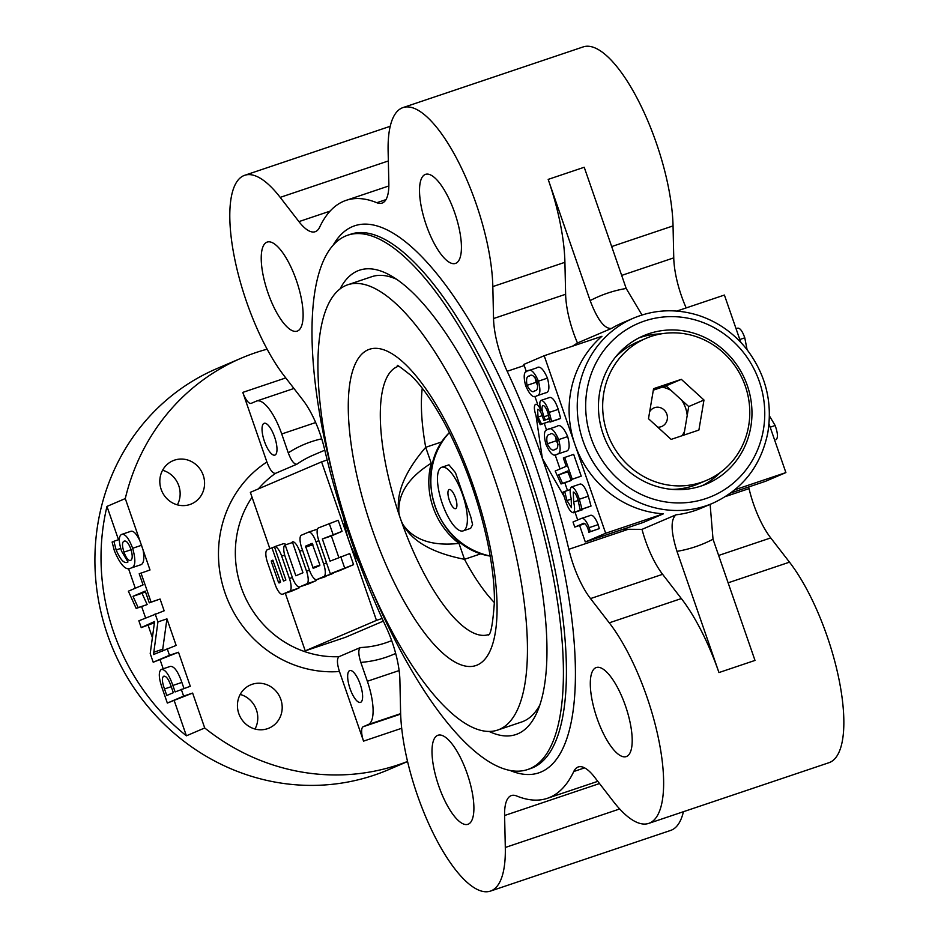 <?xml version="1.0" encoding="UTF-8"?>
<svg xmlns="http://www.w3.org/2000/svg" width="938" height="938" viewBox="0 0 938 938"><rect width="100%" height="100%" fill="white"/><g stroke="black" fill="none" stroke-linecap="round" stroke-linejoin="round"><path stroke-width="1.41" d="M494.42 602.618A137.593 45.247 71.4 0 1 464.498 559.306L458.999 543.407A73.832 69.705 -113.2 0 1 431.222 463.208L425.711 447.309L442.091 441.798M431.222 463.208C408.663 477.36 397.876 493.787 398.873 512.511C395.801 493.482 404.759 471.744 425.711 447.309A137.593 45.247 71.4 0 1 422.252 388.238M398.873 512.511L399.635 516.158A104.376 98.537 -113.2 0 0 401.452 521.422L403.117 524.764C412.474 541.601 432.934 553.115 464.498 559.306L481.217 553.678M499.532 729.342A234.922 77.256 71.4 0 1 497.644 730.069A234.922 77.256 71.4 0 1 349.464 532.081A234.922 77.256 71.4 0 1 347.728 284.789A234.922 77.256 71.4 0 1 494.912 479.869A234.922 77.256 71.4 0 1 499.532 729.342M497.644 730.069L521.669 721.979A234.922 77.256 -108.6 0 0 523.556 721.252A234.922 77.256 -108.6 0 0 539.889 704.872M396.61 279.301A234.922 77.256 -108.6 0 0 371.765 276.698L347.728 284.789M400.139 517.729L400.889 519.863M403.117 524.764C413.904 540.077 432.535 546.291 458.999 543.407M607.144 432.629A77.186 72.871 -113.2 0 1 645.872 338.395A77.186 72.871 -113.2 0 1 743.224 380.711A77.186 72.871 -113.2 0 1 706.595 480.338A77.186 72.871 -113.2 0 1 607.144 432.629M648.486 418.711L671.139 439.394L698.892 430.061L703.981 400.022L681.328 379.339L653.575 388.672L648.486 418.711M615.398 357.214A77.186 72.871 -113.2 0 1 637.734 341.878L645.872 338.395M706.595 480.338L698.447 483.82A77.186 72.871 -113.2 0 1 671.925 489.378M683.872 435.115L688.715 406.553L666.062 385.858L653.329 390.149M666.062 385.858L681.328 379.339M688.715 406.553L703.981 400.022M687.202 415.499A30.872 29.148 66.8 0 0 685.549 407.901A30.872 29.148 66.8 0 0 681.551 400.01M670.987 390.372A30.872 29.148 66.8 0 0 662.275 387.136M682.067 435.724A30.872 29.148 66.8 0 0 684.494 431.48M657.773 427.189A10.095 9.532 66.8 0 0 658.839 407.291A10.095 9.532 66.8 0 0 649.671 411.688M445.48 437.178L449.372 432.465M490.199 556.117L489.097 555.894C436.522 546.901 411.301 472.33 447.954 434.024M449.138 489.566A10.072 3.306 -108.6 0 0 449.959 501.936A10.072 3.306 -108.6 0 0 456.536 507.657A10.072 3.306 -108.6 0 0 455.563 498.031A10.072 3.306 -108.6 0 0 450.51 489.765A10.072 3.306 -108.6 0 0 449.138 489.566M442.255 503.436A33.557 11.033 -108.6 0 0 463.138 530.885A33.557 11.033 -108.6 0 0 462.598 494.725A33.557 11.033 -108.6 0 0 441.716 467.276A33.557 11.033 -108.6 0 0 442.255 503.436M441.716 467.276L448.939 464.849L455.458 472.67L470.888 517.237L472.576 524.612L470.63 528.352L463.138 530.885M285.304 593.285L305.237 650.855L376.466 620.381L349.03 541.12L321.582 461.871L250.352 492.333L269.863 548.695M291.413 591.221A11.748 3.858 -108.6 0 0 291.519 591.198A11.748 3.858 -108.6 0 0 291.612 591.163L298.73 588.114A11.748 3.858 -108.6 0 0 299.738 586.871M285.996 544.697A11.479 3.775 -108.6 0 0 283.534 543.665A11.479 3.775 -108.6 0 0 283.44 543.7L274.623 546.678M308.508 583.917A11.748 3.858 -108.6 0 0 308.602 583.882A11.748 3.858 -108.6 0 0 308.708 583.846L315.825 580.798A11.748 3.858 -108.6 0 0 316.833 579.555L323.903 576.518A11.748 3.858 -108.6 0 0 323.622 563.902L315.942 541.718A11.748 3.858 -108.6 0 0 308.637 532.104A11.748 3.858 -108.6 0 0 308.543 532.151L301.415 535.188A11.748 3.858 -108.6 0 0 301.696 547.804L309.388 569.999A11.748 3.858 -108.6 0 0 316.692 579.602A11.748 3.858 -108.6 0 0 316.786 579.567L332.92 573.493A11.748 3.858 -108.6 0 0 333.764 572.626M338.806 557.418L331.36 535.938L342.042 531.365L338.208 520.273L318.51 527.883A11.748 3.858 -108.6 0 0 318.791 540.499L330.317 573.786L339.333 570.75L353.567 564.653L349.733 553.561L330.035 561.159L322.355 538.975L331.36 535.938M140.993 573.001L151.065 602.079L149.283 602.841L145.214 591.092L132.997 596.31L138.156 607.601L136.174 608.445L128.377 591.186L143.068 584.902L139.211 573.775L150.01 569.976L143.08 549.973C144.687 559.376 143.666 564.383 140.043 565.004L131.039 568.029C126.102 571.008 120.556 565.286 114.413 550.864L112.103 542.047L113.885 541.285L116.16 549.973C120.545 560.15 124.484 564.148 127.99 561.979L121.588 551.192C118.587 541.613 118.587 536.032 121.588 534.437L130.593 531.4C133.243 530.38 136.315 533.441 139.832 540.581L125.282 498.57L106.967 506.414L118.505 539.725M128.483 568.534L135.295 588.232M141.661 606.605L145.578 617.919M148.134 625.271L152.39 637.594M160.128 659.918L163.2 668.794M174.257 700.745L186.404 735.814L204.719 727.97L192.63 693.076L167.339 703.066L162.38 688.726C158.686 678.174 158.323 671.749 161.289 669.439L170.306 666.402C174.163 666.097 178.021 671.444 181.878 682.418L183.954 688.398M161.289 669.439C165.147 669.134 169.004 674.481 172.873 685.455L175.113 691.939L190.285 686.264L178.501 652.25L153.211 662.24L150.209 653.587L154.594 621.495L141.216 627.604L154.43 622.773M141.216 627.604L138.859 620.792L164.15 610.802L160.081 599.042L149.283 602.841M145.46 591.808L142.013 593.285L147.172 604.564L136.174 608.445M155.133 613.839L157.936 621.906L153.504 654.536L176.145 645.438L166.941 618.869L162.438 651.3M740.785 342.347L724.406 295.048L676.802 311.076M730.69 493.025L765.537 481.288L785.892 472.588L769.019 423.859M579.602 525.468L585.312 541.965L605.667 533.253L544.192 355.725L523.838 364.425L526.359 371.683M534.883 396.317L537.439 403.692M544.239 423.343L546.596 430.143M555.12 454.778L560.033 468.953M564.793 482.707L567.502 490.515M575.017 512.23L577.702 519.98M556.914 426.368L547.898 429.393C551.016 426.978 554.616 430.39 558.685 439.617C561.076 448.974 560.467 453.875 556.867 454.332L565.872 451.295C569.483 450.838 570.093 445.937 567.689 436.58C563.621 427.353 560.033 423.941 556.914 426.368M542.809 405.474L542.774 405.486C541.472 407.268 541.906 411.032 544.099 416.753L545.189 419.907L543.841 420.482L542.809 417.492C541.144 412.216 539.397 409.484 537.58 409.308L538.049 417.058L541.554 424.117L540.218 424.691L536.266 416.378C534.074 410.058 533.804 406.06 535.434 404.372C537.122 403.891 539.033 406.048 541.167 410.844L541.191 410.832C539.467 405.204 539.373 401.734 540.921 400.432L549.926 397.395C552.728 397.395 555.519 401.394 558.262 409.378L560.654 418.371L559.013 419.075L550.008 422.1L547.921 412.978C546.233 408.018 544.521 405.521 542.774 405.486L542.844 405.474M549.105 418.711L549.691 419.72M549.926 421.361L540.218 424.691M549.926 397.395L540.968 400.409M536.665 367.907L527.66 370.944C530.779 368.517 534.367 371.929 538.435 381.168C540.839 390.513 540.229 395.414 536.618 395.871L545.635 392.834C549.234 392.389 549.844 387.488 547.452 378.131C543.383 368.892 539.796 365.492 536.665 367.907M558.661 474.863L562.53 483.328L561.041 483.973L555.19 471.028L566.212 466.315L563.316 457.955L573.669 454.355L581.22 476.152L570.867 479.764L567.818 470.946L558.661 474.863L567.666 471.837L569.542 475.918M571.242 479.635L571.547 480.291L570.058 480.936L561.041 483.973M573.282 492.051L573.657 501.982C574.924 507.646 574.842 511.245 573.411 512.769C570.679 512.359 568.041 508.349 565.473 500.716L562.917 492.216L564.699 491.453L566.951 500.552L571.476 507.728L571.16 498.594C569.812 492.638 569.87 488.78 571.312 487.033L580.317 483.996C583.084 484.219 585.746 488.288 588.337 496.214L591.022 506.051L580.223 509.85L577.785 499.251C576.331 494.631 574.806 492.239 573.212 492.075L573.329 492.04M583.225 508.842L573.376 512.781L582.416 509.733M598.174 524.635C595.091 517.108 592.288 514.118 589.768 515.642L580.763 518.679C583.284 517.155 586.086 520.144 589.17 527.66L598.174 524.635L599.3 528.61L588.876 532.256L587.856 528.329C585.828 523.908 584.069 522.384 582.568 523.767L574.783 527.097L584.667 523.685M544.192 355.725L601.95 336.285A100.683 95.043 66.8 0 0 574.935 444.495A100.683 95.043 66.8 0 0 663.424 513.813L605.667 533.253M585.312 541.965L643.081 522.513L663.424 513.813M564.031 496.343L542.363 458.424A315.461 103.743 -108.6 0 0 507.177 371.284A53.7 17.658 -108.6 0 1 493.54 318.545L492.825 286.582A117.461 38.634 -108.6 0 0 459.315 163.622A117.461 38.634 -108.6 0 0 403 107.577A117.461 38.634 -108.6 0 0 388.121 151.206L388.836 183.168A53.7 17.658 -108.6 0 1 382.036 203.112A53.7 17.658 -108.6 0 1 376.806 202.714A315.461 103.743 -108.6 0 0 346.063 200.369A315.461 103.743 -108.6 0 0 319.659 227.16A53.7 17.658 -108.6 0 1 315.168 231.721A53.7 17.658 -108.6 0 1 298.941 221.614L280.192 197.379A117.461 38.634 -108.6 0 0 244.701 175.289A117.461 38.634 -108.6 0 0 234.289 256.801A117.461 38.634 -108.6 0 0 284.155 375.833L302.915 400.08A53.7 17.658 -108.6 0 1 324.607 449.384A315.461 103.743 -108.6 0 0 351.058 540.253A315.461 103.743 -108.6 0 0 386.245 627.393A53.7 17.658 -108.6 0 1 399.893 680.132L400.596 712.094A117.461 38.634 -108.6 0 0 434.106 835.043A117.461 38.634 -108.6 0 0 490.433 891.1A117.461 38.634 -108.6 0 0 505.301 847.471L504.597 815.509A53.7 17.658 -108.6 0 1 511.398 795.553A53.7 17.658 -108.6 0 1 516.627 795.963A315.461 103.743 -108.6 0 0 547.37 798.308A315.461 103.743 -108.6 0 0 573.763 771.517A53.7 17.658 -108.6 0 1 578.254 766.956A53.7 17.658 -108.6 0 1 594.481 777.051L613.241 801.298A117.461 38.634 -108.6 0 0 648.733 823.388A117.461 38.634 -108.6 0 0 659.144 741.864A117.461 38.634 -108.6 0 0 609.266 622.832L681.351 598.561A117.461 38.634 -108.6 0 1 718.954 672.558L676.978 551.356C670.834 531.682 670.506 519.5 676.017 514.81L642.002 529.36L623.067 529.255M572.508 346.192L577.468 342.991L611.47 328.441C604.564 329.062 597.459 319.788 590.154 300.606L548.179 179.393L584.222 167.257L626.197 288.47L642.002 314.992M536.02 415.663L542.363 458.424A315.461 103.743 -108.6 0 1 568.827 549.293A53.7 17.658 -108.6 0 0 590.518 598.585L662.603 574.314A53.7 17.658 -108.6 0 1 642.002 529.36M256.66 401.03A40.275 13.249 -108.6 0 1 281.728 433.977L288.259 452.855C291.202 460.617 294.063 464.392 296.865 464.216L275.502 473.35C272.7 473.538 269.827 469.75 266.896 462L242.79 392.389A13.425 4.42 -108.6 0 0 251.15 403.375A13.425 4.42 -108.6 0 0 251.255 403.328L256.344 401.159A40.275 13.249 -108.6 0 1 256.66 401.03L293.946 388.484M343.906 518.773A100.683 95.043 66.8 0 0 349.03 541.12A100.683 95.043 66.8 0 0 358.867 561.932M383.349 621.108L345.536 637.277L305.237 650.855M339.45 671.514L363.545 741.126A13.425 4.42 -108.6 0 1 363.229 726.704L368.317 724.523A40.275 13.249 71.4 0 0 367.356 681.258L360.813 662.38C358.316 654.431 358.164 649.495 360.356 647.537L338.981 656.682C336.789 658.628 336.953 663.576 339.45 671.514A114.108 107.718 -113.2 0 1 225.073 593.051A114.108 107.718 -113.2 0 1 266.896 462M407.573 761.539L388.567 769.676A218.132 205.938 -113.2 0 1 107.542 634.838A218.132 205.938 -113.2 0 1 216.983 368.552L241.406 358.105A218.132 205.938 -113.2 0 1 267.131 349.182M106.967 506.414A218.132 205.938 66.8 0 0 113.65 632.235A218.132 205.938 66.8 0 0 186.404 735.814M125.282 498.57A218.132 205.938 -113.2 0 1 241.406 358.105M407.549 761.457A218.132 205.938 -113.2 0 1 204.719 727.97M151.065 602.079L160.081 599.042M157.936 621.906L166.941 618.869M167.128 648.475L169.485 655.275L178.501 652.25M181.269 689.301L183.625 696.102L192.63 693.076M161.172 489.413A23.497 22.172 -113.2 0 1 172.955 460.734A23.497 22.172 -113.2 0 1 202.585 473.608A23.497 22.172 -113.2 0 1 191.434 503.929A23.497 22.172 -113.2 0 1 161.172 489.413M238.791 713.584A23.497 22.172 -113.2 0 1 250.575 684.904A23.497 22.172 -113.2 0 1 280.204 697.778A23.497 22.172 -113.2 0 1 269.054 728.099A23.497 22.172 -113.2 0 1 238.791 713.584M611.682 246.565L673.05 225.906L673.754 257.868A53.7 17.658 -108.6 0 0 686.182 307.922M725.531 496.53L749.04 488.616A53.7 17.658 -108.6 0 0 770.731 537.92L789.491 562.167A117.461 38.634 -108.6 0 1 839.358 681.199A117.461 38.634 -108.6 0 1 828.946 762.711L648.733 823.388M749.04 488.616A315.461 103.743 -108.6 0 0 748.653 486.974M369.877 585.453A281.904 92.71 -108.6 0 0 527.648 769.535A281.904 92.71 -108.6 0 0 525.561 472.787A281.904 92.71 -108.6 0 0 347.752 235.204A281.904 92.71 -108.6 0 0 345.489 236.071A281.904 92.71 -108.6 0 0 333.447 477.219M489.061 731.429A244.982 80.562 -108.6 0 0 537.568 711.063A244.982 80.562 -108.6 0 0 514.059 476.668A244.982 80.562 -108.6 0 0 391.017 275.772A244.982 80.562 -108.6 0 0 357.566 270.941A244.982 80.562 -108.6 0 0 340.072 288.892M609.266 622.832L590.518 598.585M437.589 735.392A46.982 15.454 -108.6 0 0 438.503 785.294A46.982 15.454 -108.6 0 0 467.945 824.303A46.982 15.454 -108.6 0 0 467.593 774.847A46.982 15.454 -108.6 0 0 437.964 735.251A46.982 15.454 -108.6 0 0 437.589 735.392M595.888 667.68A46.982 15.454 -108.6 0 0 596.803 717.582A46.982 15.454 -108.6 0 0 626.244 756.591A46.982 15.454 -108.6 0 0 625.892 707.135A46.982 15.454 -108.6 0 0 596.263 667.539A46.982 15.454 -108.6 0 0 595.888 667.68M425.102 174.515A46.982 15.454 -108.6 0 0 426.028 224.405A46.982 15.454 -108.6 0 0 455.469 263.426A46.982 15.454 -108.6 0 0 455.118 213.958A46.982 15.454 -108.6 0 0 425.489 174.362A46.982 15.454 -108.6 0 0 425.102 174.515M266.802 242.227A46.982 15.454 -108.6 0 0 267.729 292.117A46.982 15.454 -108.6 0 0 297.17 331.137A46.982 15.454 -108.6 0 0 296.818 281.681A46.982 15.454 -108.6 0 0 267.189 242.074A46.982 15.454 -108.6 0 0 266.802 242.227M673.05 225.906A117.461 38.634 -108.6 0 0 639.54 102.957A117.461 38.634 -108.6 0 0 583.213 46.9L403 107.577M490.433 891.1L670.647 830.423A117.461 38.634 -108.6 0 0 683.427 811.71M747.305 385.53A80.539 76.037 66.8 0 0 643.538 335.745A80.539 76.037 66.8 0 0 605.303 439.711A80.539 76.037 66.8 0 0 706.889 483.856A80.539 76.037 66.8 0 0 747.305 385.53M492.825 286.582L564.911 262.312L565.626 294.274A53.7 17.658 -108.6 0 0 577.468 342.991M564.911 262.312A117.461 38.634 -108.6 0 0 548.179 179.393M681.351 598.561L662.603 574.314M710.125 504.374L713.021 539.221A134.24 126.724 -113.2 0 1 676.978 551.356M718.954 672.558L754.996 660.422L713.021 539.221M162.579 470.266A23.497 22.172 -113.2 0 1 177.376 504.855M240.21 694.437A23.497 22.172 -113.2 0 1 256.426 709.878A23.497 22.172 -113.2 0 1 255.007 729.025M382.141 618.47L376.466 620.381M327.174 459.983L321.582 461.871M734.888 489.753L785.892 472.588M264.024 423.355A16.778 5.522 -108.6 0 0 264.352 441.165A16.778 5.522 -108.6 0 0 274.869 455.106A16.778 5.522 -108.6 0 0 274.74 437.436A16.778 5.522 -108.6 0 0 264.164 423.296A16.778 5.522 -108.6 0 0 264.024 423.355M360.638 702.328A16.778 5.522 71.4 0 1 360.497 702.386A16.778 5.522 71.4 0 1 349.909 688.246A16.778 5.522 71.4 0 1 349.792 670.576A16.778 5.522 71.4 0 1 360.298 684.505A16.778 5.522 71.4 0 1 360.638 702.328M574.783 527.097L573.012 521.997L580.763 518.679M589.17 527.66L590.295 531.647L599.3 528.61M590.295 531.647L588.876 532.256M571.312 487.033C574.068 487.256 576.741 491.324 579.321 499.239L582.006 509.088L591.022 506.051M582.006 509.088L580.223 509.85M579.321 499.239L588.337 496.214M566.951 500.552L571.254 499.098M564.699 491.453L570.187 489.613M562.53 483.328L571.547 480.291M564.664 457.381L572.215 479.189L581.22 476.152M572.215 479.189L570.867 479.764M565.872 451.295L556.867 454.332C553.701 456.935 550.031 453.535 545.869 444.12C543.454 434.587 544.122 429.686 547.898 429.393M555.026 449.255C557.758 449.267 558.473 446.089 557.184 439.746C554.288 434.13 551.825 432.371 549.797 434.446C546.995 434.388 546.162 437.507 547.3 443.803C550.336 449.619 552.904 451.436 555.026 449.255L554.44 449.478M558.685 439.617L567.689 436.58M547.3 443.803L556.316 440.766L558.098 444.436M555.484 436.229L556.316 440.766M540.921 400.432C543.723 400.432 546.502 404.43 549.258 412.403L551.65 421.408L560.654 418.371M551.65 421.408L550.008 422.1M549.258 412.403L558.262 409.378M541.554 424.117L549.926 421.303M538.049 417.058L542.152 415.675M543.841 420.482L549.48 418.583M545.189 419.907L549.457 418.465M544.099 416.753L548.636 415.229M545.635 392.834L536.618 395.871C533.452 398.486 529.794 395.074 525.632 385.659C523.205 376.126 523.885 371.225 527.66 370.944M534.777 390.806C537.509 390.806 538.236 387.64 536.946 381.285C534.05 375.681 531.588 373.91 529.56 375.986C526.757 375.927 525.925 379.046 527.062 385.342C530.099 391.158 532.667 392.975 534.777 390.806L534.191 391.017M538.435 381.168L547.452 378.131M527.062 385.342L536.079 382.317L537.861 385.975M535.246 377.768L536.079 382.317M747.082 349.686L744.784 337.832C742.439 331.231 740.105 328.007 737.784 328.148L736.072 328.722M744.784 337.832L739.801 339.509M775.996 439.617L776.218 439.547C778.13 437.589 777.778 432.91 775.151 425.512L769.43 415.909M775.151 425.512L770.168 427.189M183.625 696.102L167.339 703.066M166.776 695.504L173.331 692.701L171.267 686.757C168.746 679.346 166.237 675.829 163.728 676.204C161.735 677.67 161.993 681.914 164.502 688.938L166.776 695.504M172.873 685.455L181.878 682.418M161.594 669.333L170.306 666.402M164.502 688.938L171.244 686.675M169.485 655.275L153.211 662.24M153.433 654.337L154.172 654.079M153.902 652.191L162.919 649.155M138.156 607.601L147.172 604.564M132.997 596.31L142.013 593.285M139.832 540.581L143.08 549.973M121.588 534.437C125.106 533.534 128.799 538.154 132.657 548.273C136.033 560.478 135.482 567.068 131.039 568.029L140.043 565.004M123.968 552.13C126.184 558.028 128.354 560.807 130.441 560.478C132.633 559.494 132.786 555.695 130.886 549.093C128.506 543.02 126.255 540.37 124.168 541.144C122.01 541.988 121.952 545.658 123.968 552.13L131.109 549.727M113.885 541.285L119.302 539.456M132.657 548.273L141.673 545.236M121.963 534.308L130.593 531.4M116.16 549.973L120.709 548.437M275.197 584.62A11.748 3.858 -108.6 0 0 282.502 594.235A11.748 3.858 -108.6 0 0 282.596 594.188L289.725 591.151A11.748 3.858 -108.6 0 0 289.443 578.535L281.67 556.093A11.479 3.775 -108.6 0 0 274.529 546.702A11.479 3.775 -108.6 0 0 274.435 546.737L285.879 580.047L283.499 581.068L271.973 547.78L267.236 549.82A11.748 3.858 -108.6 0 0 267.506 562.437L275.197 584.62M280.427 581.361L272.77 560.185L271.352 560.783L271.375 561.803L278.445 582.217L279.032 582.979L280.45 582.369L280.427 581.361M271.973 547.78L274.424 546.96M322.355 538.975L342.042 531.365M333.037 534.402L329.191 523.31M330.317 573.786L353.567 564.653M344.563 567.689L340.717 556.597M285.175 544.966L285.093 545.001A11.479 3.775 -108.6 0 0 285.375 557.336L292.293 577.316A11.748 3.858 -108.6 0 0 299.597 586.918A11.748 3.858 -108.6 0 0 299.691 586.883L306.808 583.835A11.748 3.858 -108.6 0 0 306.538 571.219L299.621 551.251A11.479 3.775 -108.6 0 0 292.468 541.859A11.479 3.775 -108.6 0 0 292.375 541.894L302.974 572.743L295.845 575.791L285.175 544.966L292.504 542.504M319.752 564.535L312.108 543.36L305.542 546.162L313.222 568.358L319.776 565.555L319.752 564.535M661.102 333.881A80.539 76.037 66.8 0 0 639.024 337.868M702.245 485.65A80.539 76.037 66.8 0 0 720.372 472.447M488.745 634.51A141.521 46.537 71.4 0 1 400.503 518.808A141.521 46.537 71.4 0 1 398.439 366.266M477.254 665.03A166.835 54.861 71.4 0 1 351.586 447.367A166.835 54.861 71.4 0 1 439.207 409.883A166.835 54.861 71.4 0 1 477.254 665.03M449.396 432.512A73.832 69.705 66.8 0 0 434.763 505.418A73.832 69.705 66.8 0 0 490.175 556M583.073 441.012A100.683 95.043 -113.2 0 1 633.584 318.111C654.712 309.341 676.404 308.461 698.669 315.449C717.605 321.746 733.504 332.861 746.355 348.772C765.643 373.981 772.783 402.062 767.765 433.028C760.824 466.127 742.497 489.53 712.774 503.237A100.683 95.043 -113.2 0 1 583.073 441.012M712.774 503.237L701.354 508.126A100.683 95.043 -113.2 0 1 676.017 514.81M611.47 328.441A100.683 95.043 -113.2 0 1 622.164 322.989L633.584 318.111M296.865 464.216A100.683 95.043 -113.2 0 1 313.046 455.223L324.794 450.193M338.981 656.682A100.683 95.043 -113.2 0 1 241.16 587.258A100.683 95.043 -113.2 0 1 252.052 497.246M258.396 488.897A100.683 95.043 -113.2 0 1 275.502 473.35M360.356 647.537A100.683 95.043 66.8 0 0 391.662 640.595M363.545 741.126L401.699 728.275M242.79 392.389L285.773 377.92M621.671 275.409L673.754 257.868M718.649 555.448L770.731 537.92M728.123 582.815L789.491 562.167M568.827 549.293L627.182 529.653M573.763 771.517L584.597 767.87M507.177 371.284L524.225 365.539M376.806 202.714L385.964 199.63M527.648 769.535L530.65 768.527A281.904 92.71 -108.6 0 0 528.563 471.779A281.904 92.71 -108.6 0 0 350.765 234.195L347.752 235.204M509.979 770.426A288.611 94.914 -108.6 0 0 547.733 504.374A288.611 94.914 -108.6 0 0 352.301 226.691A288.611 94.914 -108.6 0 0 333.154 245.181M591.116 438.116A93.964 88.711 -113.2 0 1 690.649 318.768A93.964 88.711 -113.2 0 1 743.881 472.518A93.964 88.711 -113.2 0 1 591.116 438.116M280.192 197.379L388.344 160.961M298.941 221.614L330.059 211.144M493.54 318.545L565.626 294.274M505.301 847.471L619.678 808.966M504.597 815.509L599.511 783.547M590.154 300.606A134.24 126.724 -113.2 0 1 626.197 288.47M281.728 433.977L315.672 422.546M288.259 452.855A114.108 107.718 -113.2 0 1 321.722 438.82M367.356 681.258L399.119 670.564M368.317 724.523L400.643 713.642M360.813 662.38A114.108 107.718 66.8 0 0 395.672 653.446M363.229 726.704L400.655 714.099M573.657 501.982L578.195 500.458M152.343 622.832L154.547 622.105M282.596 594.188L291.612 591.163M289.725 591.151L298.73 588.114M289.443 578.535L292.375 577.538M281.67 556.093L284.671 555.085M271.352 560.783L272.958 560.244M271.375 561.803L273.415 561.112M278.445 582.217L280.474 581.525M299.691 586.883L308.708 583.846M306.808 583.835L315.825 580.798M306.538 571.219L309.458 570.234M299.621 551.251L302.552 550.266M323.903 576.518L332.92 573.493M323.622 563.902L326.553 562.917M315.942 541.718L318.873 540.734M308.731 532.081L317.501 529.126L308.637 532.104M305.542 546.162L312.553 543.806M305.565 547.171L312.893 544.708M312.635 567.584L319.893 565.145M397.806 366.078C395.719 363.733 400.116 366.864 411.008 375.481C421.783 385.917 433.227 402.308 445.351 424.68C464.228 460.664 478.239 499.567 487.373 541.378C492.157 564.336 494.514 584.386 494.432 601.551C492.907 623.465 490.879 634.627 488.358 635.038M547.37 798.308L597.799 781.331M346.063 200.369L388.836 185.959M244.701 175.289L390.22 126.29M282.502 594.235L291.519 591.198M274.529 546.702L283.534 543.665M299.597 586.918L308.602 583.882M316.692 579.602L325.697 576.577"/></g></svg>

